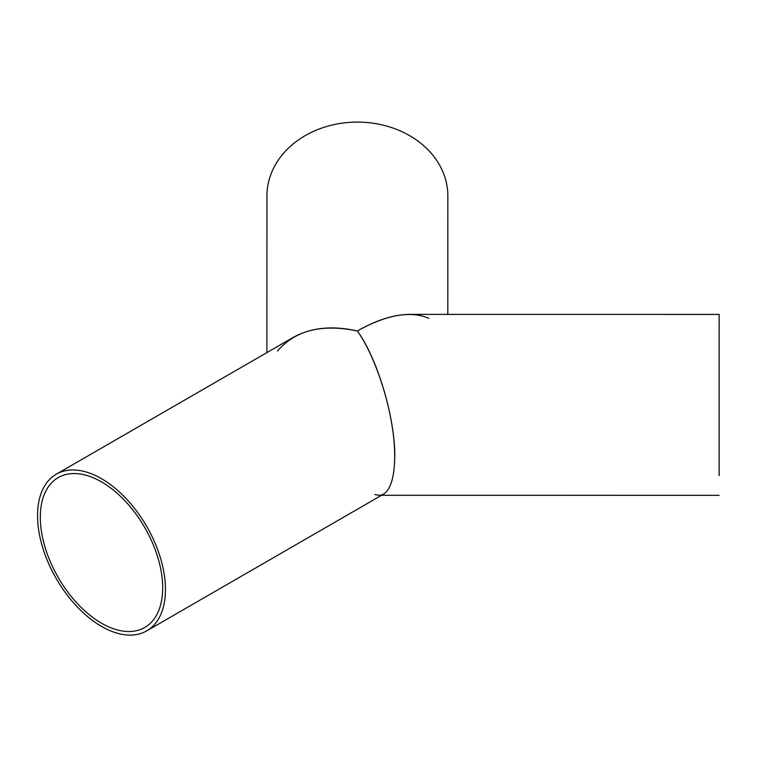 <?xml version="1.0" encoding="UTF-8"?>
<svg xmlns="http://www.w3.org/2000/svg" width="757" height="757" viewBox="0 0 757 757"><rect width="100%" height="100%" fill="white"/><g stroke="black" fill="none" stroke-linecap="round" stroke-linejoin="round"><path stroke-width="1.14" d="M101.504 626.389A90.452 52.224 60 0 1 42.411 546.686A90.452 52.224 60 0 1 56.273 474.204A90.452 52.224 60 0 1 125.974 498.437A90.452 52.224 60 0 1 165.461 589.466A90.452 52.224 60 0 1 146.726 630.874A90.452 52.224 60 0 1 101.504 626.389M162.689 587.867A86.535 49.962 -120 0 0 124.914 500.784A86.535 49.962 -120 0 0 58.232 477.601A86.535 49.962 -120 0 0 58.232 577.515A86.535 49.962 -120 0 0 144.767 627.477A86.535 49.962 -120 0 0 162.689 587.867M394.794 457.058C395.22 418.167 377.355 358.07 357.332 330.979C332.522 325.378 311.203 327.488 293.375 337.319L56.273 474.204M719.122 457.096L719.141 314.42L719.122 457.096M719.131 475.528L719.141 318.347L719.131 475.528M719.141 314.42L409.565 314.392C393.858 314.552 376.447 320.079 357.332 330.979C373.258 353.159 388.199 395.58 393.006 432.238C397.851 468.933 391.956 495.343 378.945 495.286L374.952 494.576M447.813 314.392L447.851 195.978A90.452 73.855 180 0 0 357.399 122.095A90.452 73.855 180 0 0 266.947 195.921L266.899 352.601M277.535 350.993C295.362 330.289 321.962 323.618 357.332 330.979C386.534 314.704 410.351 310.484 428.812 318.309M383.827 493.98L146.726 630.874M381.566 495.286L719.122 495.324"/></g></svg>
